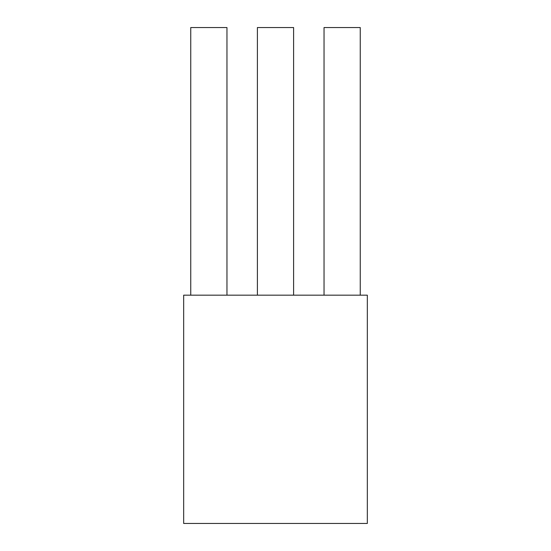 <?xml version="1.0" encoding="UTF-8"?>
<svg xmlns="http://www.w3.org/2000/svg" width="551" height="551" viewBox="0 0 551 551"><rect width="100%" height="100%" fill="white"/><g stroke="black" fill="none" stroke-linecap="round" stroke-linejoin="round"><path stroke-width="0.83" d="M183.669 295.178L183.669 523.45L367.331 523.45L367.331 295.178L183.669 295.178M293.607 295.178L293.607 27.55L257.393 27.55L293.607 27.55L293.607 295.178L293.607 27.55L257.393 27.55L293.607 27.55L293.607 295.178L293.607 27.55L257.393 27.55L257.393 295.178M226.957 27.55L226.957 295.178L226.957 27.55L190.749 27.55L226.957 27.55L226.957 295.178L226.957 27.55L226.957 295.178L226.957 27.55L190.749 27.55L226.957 27.55L226.957 295.178L226.957 27.55L226.957 295.178L226.957 27.55L190.749 27.55L190.749 295.178M360.251 295.178L360.251 27.55L324.043 27.55L360.251 27.55L360.251 295.178L360.251 27.55L324.043 27.55L360.251 27.55L360.251 295.178L360.251 27.55L324.043 27.55L324.043 295.178"/></g></svg>
